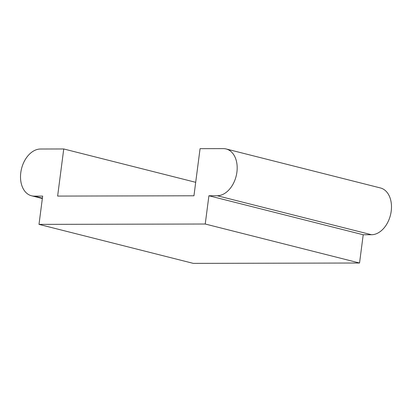 <?xml version="1.0" encoding="UTF-8"?>
<svg xmlns="http://www.w3.org/2000/svg" width="412" height="412" viewBox="0 0 412 412"><rect width="100%" height="100%" fill="white"/><g stroke="black" fill="none" stroke-linecap="round" stroke-linejoin="round"><path stroke-width="0.62" d="M208.91 195.752L217.222 195.736L371.526 234.732L363.214 234.752L208.91 195.752L205.238 224.02L359.542 263.016L193.3 263.376L38.996 224.38L205.238 224.02M195.695 182.315L63.747 148.969L40.474 149.02A23.942 16.351 104.2 0 0 21.115 170.583A23.942 16.351 104.2 0 0 31.549 195.788A23.942 16.351 104.2 0 0 34.356 196.133L42.668 196.112L38.996 224.38M363.214 234.752L359.542 263.016M63.747 148.969L57.629 196.081L193.949 195.788L200.067 148.675L223.34 148.624A23.942 16.351 104.2 0 1 226.147 148.969L380.451 187.965A23.942 16.351 104.2 0 1 390.885 213.169A23.942 16.351 104.2 0 1 371.526 234.732M226.147 148.969A23.942 16.351 104.2 0 1 236.581 174.173A23.942 16.351 104.2 0 1 217.222 195.736M34.356 196.133L42.4 198.162M31.549 195.788L42.354 198.517"/></g></svg>
